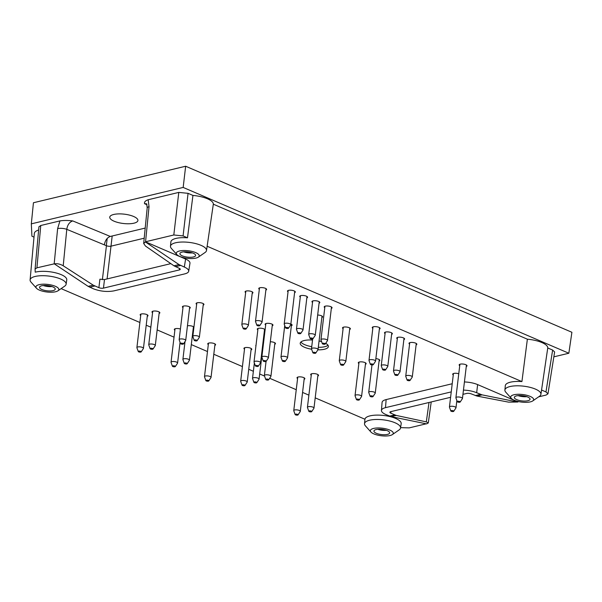 <?xml version="1.0" encoding="UTF-8"?>
<svg xmlns="http://www.w3.org/2000/svg" width="602" height="602" viewBox="0 0 602 602"><rect width="100%" height="100%" fill="white"/><g stroke="black" fill="none" stroke-linecap="round" stroke-linejoin="round"><path stroke-width="0.9" d="M187.455 325.795A3.958 1.309 6.8 0 1 191.308 325.938A3.958 1.309 6.8 0 1 193.927 327.202M193.852 327.819A3.958 1.309 6.8 0 1 193.265 328.165M152.562 312.701A3.958 1.309 6.8 0 1 151.997 311.904A3.958 1.309 6.8 0 1 153.096 311.159A3.958 1.309 6.8 0 1 157.468 311.332A3.958 1.309 6.8 0 1 159.854 312.844A3.958 1.309 6.8 0 1 159.116 313.484M288.034 291.88A3.958 1.309 6.8 0 1 287.47 291.09A3.958 1.309 6.8 0 1 288.569 290.337A3.958 1.309 6.8 0 1 292.941 290.51A3.958 1.309 6.8 0 1 295.326 292.023A3.958 1.309 6.8 0 1 294.589 292.662M312.528 302.415A3.958 1.309 6.8 0 1 311.956 301.617A3.958 1.309 6.8 0 1 313.063 300.872A3.958 1.309 6.8 0 1 317.435 301.038A3.958 1.309 6.8 0 1 319.82 302.55A3.958 1.309 6.8 0 1 319.075 303.19M372.819 328.331A3.958 1.309 6.8 0 1 372.254 327.533A3.958 1.309 6.8 0 1 373.353 326.788A3.958 1.309 6.8 0 1 377.725 326.961A3.958 1.309 6.8 0 1 380.11 328.474A3.958 1.309 6.8 0 1 379.373 329.113M397.312 338.858A3.958 1.309 6.8 0 1 396.741 338.068A3.958 1.309 6.8 0 1 397.847 337.316A3.958 1.309 6.8 0 1 402.219 337.489A3.958 1.309 6.8 0 1 404.604 339.001A3.958 1.309 6.8 0 1 403.859 339.641M343.095 328.677A3.958 1.309 6.8 0 1 342.523 327.879A3.958 1.309 6.8 0 1 343.629 327.134A3.958 1.309 6.8 0 1 348.001 327.307A3.958 1.309 6.8 0 1 350.387 328.82A3.958 1.309 6.8 0 1 349.642 329.46M262.638 345.435A3.958 1.309 6.8 0 1 263.202 345.774M255.933 345.969A3.958 1.309 6.8 0 1 255.775 345.533A3.958 1.309 6.8 0 1 256.031 345.149M317.668 315.027A3.958 1.309 6.8 0 1 322.597 316.87A3.958 1.309 6.8 0 1 321.852 317.51M265.678 325.005A3.958 1.309 6.8 0 1 265.106 324.207A3.958 1.309 6.8 0 1 266.212 323.462A3.958 1.309 6.8 0 1 270.584 323.635A3.958 1.309 6.8 0 1 272.969 325.148A3.958 1.309 6.8 0 1 272.224 325.787M375.851 358.611A3.958 1.309 6.8 0 1 379.824 360.402A3.958 1.309 6.8 0 1 379.087 361.042M311.249 375.279A3.958 1.309 6.8 0 1 310.685 374.482A3.958 1.309 6.8 0 1 311.783 373.737A3.958 1.309 6.8 0 1 316.163 373.902A3.958 1.309 6.8 0 1 318.541 375.415A3.958 1.309 6.8 0 1 317.803 376.054M297.576 378.553A3.958 1.309 6.8 0 1 297.012 377.763A3.958 1.309 6.8 0 1 298.11 377.01A3.958 1.309 6.8 0 1 302.482 377.183A3.958 1.309 6.8 0 1 304.868 378.696A3.958 1.309 6.8 0 1 304.13 379.335M259.319 289.306A3.958 1.309 6.8 0 1 258.755 288.508A3.958 1.309 6.8 0 1 259.853 287.764A3.958 1.309 6.8 0 1 264.225 287.929A3.958 1.309 6.8 0 1 266.611 289.449A3.958 1.309 6.8 0 1 265.873 290.089M245.646 292.587A3.958 1.309 6.8 0 1 245.082 291.789A3.958 1.309 6.8 0 1 246.18 291.044A3.958 1.309 6.8 0 1 250.552 291.21A3.958 1.309 6.8 0 1 252.938 292.73A3.958 1.309 6.8 0 1 252.2 293.37M196.651 304.334A3.958 1.309 6.8 0 1 196.086 303.543A3.958 1.309 6.8 0 1 197.185 302.791A3.958 1.309 6.8 0 1 201.557 302.964A3.958 1.309 6.8 0 1 203.943 304.477A3.958 1.309 6.8 0 1 203.205 305.116M182.978 307.614A3.958 1.309 6.8 0 1 182.414 306.817A3.958 1.309 6.8 0 1 183.512 306.072A3.958 1.309 6.8 0 1 187.884 306.245A3.958 1.309 6.8 0 1 190.27 307.757A3.958 1.309 6.8 0 1 189.532 308.397M358.867 363.54A3.958 1.309 6.8 0 1 358.295 362.743A3.958 1.309 6.8 0 1 359.402 361.998A3.958 1.309 6.8 0 1 363.774 362.171A3.958 1.309 6.8 0 1 366.151 363.683A3.958 1.309 6.8 0 1 365.414 364.323M257.844 329.881A3.958 1.309 6.8 0 1 257.28 329.083A3.958 1.309 6.8 0 1 258.378 328.338A3.958 1.309 6.8 0 1 262.442 328.436A3.958 1.309 6.8 0 1 265.106 329.798M265.053 330.235A3.958 1.309 6.8 0 1 264.398 330.664M290.849 323.981A3.958 1.309 6.8 0 1 292.105 325.133A3.958 1.309 6.8 0 1 291.36 325.772M284.445 324.689A3.958 1.309 6.8 0 1 284.242 324.192A3.958 1.309 6.8 0 1 284.249 324.147M244.495 349.175A3.958 1.309 6.8 0 1 243.93 348.377A3.958 1.309 6.8 0 1 245.029 347.632A3.958 1.309 6.8 0 1 249.401 347.798A3.958 1.309 6.8 0 1 251.786 349.31A3.958 1.309 6.8 0 1 251.049 349.95M270.321 341.778A3.958 1.309 6.8 0 1 275.483 343.629A3.958 1.309 6.8 0 1 274.745 344.269M453.261 374.971A3.958 1.309 6.8 0 1 452.689 374.173A3.958 1.309 6.8 0 1 453.795 373.428A3.958 1.309 6.8 0 1 458.762 373.767M459.725 365.692A3.958 1.309 6.8 0 1 459.153 364.895A3.958 1.309 6.8 0 1 460.259 364.15A3.958 1.309 6.8 0 1 464.631 364.315A3.958 1.309 6.8 0 1 467.017 365.835A3.958 1.309 6.8 0 1 466.272 366.475M409.563 344.126A3.958 1.309 6.8 0 1 408.991 343.328A3.958 1.309 6.8 0 1 410.097 342.583A3.958 1.309 6.8 0 1 414.469 342.756A3.958 1.309 6.8 0 1 416.847 344.269A3.958 1.309 6.8 0 1 416.11 344.908M385.069 333.598A3.958 1.309 6.8 0 1 384.497 332.801A3.958 1.309 6.8 0 1 385.604 332.056A3.958 1.309 6.8 0 1 389.976 332.221A3.958 1.309 6.8 0 1 392.353 333.741A3.958 1.309 6.8 0 1 391.616 334.381M324.779 307.675A3.958 1.309 6.8 0 1 324.207 306.885A3.958 1.309 6.8 0 1 325.313 306.132A3.958 1.309 6.8 0 1 329.685 306.305A3.958 1.309 6.8 0 1 332.063 307.818A3.958 1.309 6.8 0 1 331.326 308.457M300.285 297.147A3.958 1.309 6.8 0 1 299.713 296.35A3.958 1.309 6.8 0 1 300.819 295.605A3.958 1.309 6.8 0 1 305.191 295.778A3.958 1.309 6.8 0 1 307.569 297.29A3.958 1.309 6.8 0 1 306.832 297.93M140.718 315.546A3.958 1.309 6.8 0 1 140.146 314.748A3.958 1.309 6.8 0 1 141.252 314.003A3.958 1.309 6.8 0 1 145.624 314.169A3.958 1.309 6.8 0 1 148.002 315.689A3.958 1.309 6.8 0 1 147.264 316.328M174.866 330.227A3.958 1.309 6.8 0 1 174.294 329.429A3.958 1.309 6.8 0 1 175.4 328.684A3.958 1.309 6.8 0 1 180.427 329.038M208.307 344.6A3.958 1.309 6.8 0 1 207.735 343.81A3.958 1.309 6.8 0 1 208.841 343.057A3.958 1.309 6.8 0 1 213.213 343.23A3.958 1.309 6.8 0 1 215.599 344.743A3.958 1.309 6.8 0 1 214.854 345.382M38.919 226.871L40.763 225.502L59.944 220.904C63.616 220.309 67.883 220.317 72.729 220.911C69.441 222.078 67.462 224.885 66.784 229.339L106.434 245.721A3.296 1.091 -173.2 0 0 111.001 246.165L112.183 235.992M107.096 278.929L111.001 246.165L144.194 238.204M511.286 398.351A11.543 3.815 6.8 0 1 513.942 394.762A11.543 3.815 6.8 0 1 528.496 395.77A11.543 3.815 6.8 0 1 532.762 400.917A11.543 3.815 6.8 0 1 521.731 402.098A11.543 3.815 6.8 0 1 511.286 398.351L505.8 392.203A18.135 5.997 6.8 0 1 504.905 390.036A18.135 5.997 6.8 0 1 509.969 386.559A18.135 5.997 6.8 0 1 530.084 387.349A18.135 5.997 6.8 0 1 540.92 394.325L542.011 386.943L541.559 390.028L545.976 391.925L547.963 393.828L546.127 395.047L538.655 396.838M542.011 386.943L547.752 347.964L552.636 350.063L554.623 351.967L547.963 393.828M518.758 401.609L517.765 401.85L477.627 384.588L476.671 392.73C472.886 391.172 468.484 390.292 463.457 390.088M462.953 394.34L466.685 393.445A3.296 1.091 -173.2 0 1 471.253 393.881L476.965 396.063L508.562 402.136L517.735 402.031L482.029 394.852L476.671 392.73M527.375 339.197L521.919 381.585L207.133 246.256L213.326 204.191L527.375 339.197A19.43 6.426 -173.2 0 1 547.752 347.964M145.195 228.075L110.309 236.443L72.729 220.911M104.364 244.871C105.109 240.446 107.088 237.639 110.309 236.443M185.657 166.235L183.166 187.433L31.319 223.854L33.434 202.746L185.657 166.235L571.9 332.281L568.845 353.246L553.848 356.835M88.163 286.371L93.227 285.16L63.218 265.775C60.223 264.052 57.25 263.413 54.285 263.834L88.163 286.371L93.483 288.84C100.368 291.391 107.156 292.075 113.861 290.886L184.656 273.902C187.117 273.293 188.464 272.405 188.697 271.231C188.832 269.794 187.38 268.402 184.325 267.047L185.597 259.048L145.451 241.786L173.812 234.983L183.076 235.916L187.493 237.813L192.941 195.432L188.065 193.332L178.794 192.399L148.16 199.744C145.345 200.714 144.141 202.024 144.54 203.687L146.587 203.785M145.473 246.045L173.955 265.798L179.012 264.587L145.436 241.974L143.675 243.479L145.473 246.045M183.166 187.433L568.845 353.246M34.005 237.113L31.921 236.217L31.319 223.854M213.326 204.191A19.43 6.426 -173.2 0 0 192.941 195.432M38.626 230.009A19.43 6.426 -173.2 0 0 34.344 233.425L30.1 279.93A18.135 5.997 6.8 0 1 35.164 276.453A18.135 5.997 6.8 0 1 55.279 277.251A18.135 5.997 6.8 0 1 66.122 284.227A18.135 5.997 6.8 0 1 64.738 286.123L57.958 290.811A11.543 3.815 6.8 0 1 46.926 291.993A11.543 3.815 6.8 0 1 36.489 288.253A11.543 3.815 6.8 0 1 39.138 284.663A11.543 3.815 6.8 0 1 53.691 285.672A11.543 3.815 6.8 0 1 57.958 290.811M133.96 223.184A14.177 4.688 -173.2 0 0 137.911 220.513A14.177 4.688 -173.2 0 0 124.388 214.177A14.177 4.688 -173.2 0 0 109.752 217.149A14.177 4.688 -173.2 0 0 118.293 222.582A14.177 4.688 -173.2 0 0 133.96 223.184M66.122 284.227L66.754 279.915A18.256 6.035 6.8 0 0 55.602 272.826A18.256 6.035 6.8 0 0 35.232 272.179L35.082 269.079L36.925 267.815L54.285 263.834M426.193 423.808L409.24 427.879L400.601 427.653M370.915 432.025A11.543 3.815 6.8 0 1 373.564 428.436A11.543 3.815 6.8 0 1 388.124 429.444A11.543 3.815 6.8 0 1 392.384 434.584A11.543 3.815 6.8 0 1 381.352 435.765A11.543 3.815 6.8 0 1 370.915 432.025L365.422 425.87A18.135 5.997 6.8 0 1 364.526 423.703L364.932 419.24L315.2 397.854M308.886 395.145L302.565 392.429M296.252 389.712L269.673 378.282M264.526 376.069L259.688 373.992M253.374 371.276L248.739 369.289M242.425 366.573L213.793 354.262M207.479 351.545L191.301 344.592M174.038 337.173L157.152 329.911M150.839 327.195L146.203 325.208M139.89 322.491L61.118 288.621M317.894 349.837A14.177 4.688 -173.2 0 0 324.425 349.25A14.177 4.688 -173.2 0 0 328.376 346.579A14.177 4.688 -173.2 0 0 325.69 343.328M321.603 341.643A14.177 4.688 -173.2 0 0 319.06 340.965M312.528 340.032A14.177 4.688 -173.2 0 0 300.217 343.215A14.177 4.688 -173.2 0 0 311.61 349.243M364.94 419.24A18.256 6.035 6.8 0 1 383.956 415.5A18.256 6.035 6.8 0 1 401.18 423.688L400.548 427.999A18.135 5.997 6.8 0 1 399.164 429.888L392.384 434.584M386.138 399.593L385.491 407.659C382.94 408.299 381.593 409.232 381.442 410.459L382.082 402.392C382.232 401.165 383.587 400.232 386.138 399.593L452.215 383.745M464.428 381.946C469.447 382.157 473.842 383.038 477.627 384.588M504.905 390.036L505.296 385.694A18.256 6.035 6.8 0 1 521.919 381.585M176.86 254.586A11.543 3.815 6.8 0 1 179.509 250.989A11.543 3.815 6.8 0 1 194.07 251.997A11.543 3.815 6.8 0 1 198.336 257.144A11.543 3.815 6.8 0 1 187.305 258.326A11.543 3.815 6.8 0 1 176.86 254.586L171.374 248.43A18.135 5.997 6.8 0 1 170.479 246.263L170.87 241.921A18.256 6.035 6.8 0 1 187.493 237.813M185.597 259.048C188.652 260.395 190.104 261.795 189.969 263.224L188.697 271.231M36.489 288.253L30.995 282.097A18.135 5.997 6.8 0 1 30.1 279.93M41.907 289.517A7.916 2.619 6.8 0 1 39.521 287.267A7.916 2.619 6.8 0 1 47.686 285.604A7.916 2.619 6.8 0 1 55.241 289.141A7.916 2.619 6.8 0 1 50.305 290.962A7.916 2.619 6.8 0 1 41.907 289.517M51.99 286.56A7.916 2.619 6.8 0 1 43.284 285.521M179.012 264.587L184.325 267.047M98.894 287.681A3.296 1.091 -173.2 0 0 103.469 288.125L104.485 279.554L99.909 279.193L98.894 287.681L93.227 285.16M173.955 265.798L179.343 268.387A3.296 1.091 -173.2 0 1 180.276 269.297A3.296 1.091 -173.2 0 1 179.358 269.922L103.469 288.125M104.485 279.554L170.84 263.638M170.479 246.263A18.135 5.997 6.8 0 1 175.536 242.787A18.135 5.997 6.8 0 1 195.658 243.577A18.135 5.997 6.8 0 1 206.494 250.56A18.135 5.997 6.8 0 1 206.494 250.567A18.135 5.997 6.8 0 1 205.116 252.449L198.336 257.144M182.286 255.85A7.916 2.619 6.8 0 1 179.9 253.6A7.916 2.619 6.8 0 1 188.065 251.937A7.916 2.619 6.8 0 1 195.612 255.474A7.916 2.619 6.8 0 1 190.683 257.287A7.916 2.619 6.8 0 1 182.286 255.85M192.362 252.893A7.916 2.619 6.8 0 1 183.663 251.854M364.526 423.703A18.135 5.997 6.8 0 1 369.59 420.226A18.135 5.997 6.8 0 1 389.705 421.016A18.135 5.997 6.8 0 1 400.548 427.999M376.34 433.289A7.916 2.619 6.8 0 1 373.947 431.04A7.916 2.619 6.8 0 1 382.112 429.376A7.916 2.619 6.8 0 1 389.667 432.913A7.916 2.619 6.8 0 1 384.731 434.727A7.916 2.619 6.8 0 1 376.34 433.289M386.416 430.332A7.916 2.619 6.8 0 1 377.717 429.294M381.442 410.459C381.412 411.858 382.872 413.213 385.829 414.522L391.18 416.637L426.592 423.891L428.285 422.95L426.306 421.867L396.236 415.425L390.803 413.175L390.991 411.595M450.597 397.305L390.788 411.648A3.296 1.091 -173.2 0 0 389.87 412.265A3.296 1.091 -173.2 0 0 390.803 413.175M385.491 407.659L451.244 391.894M540.92 394.325A18.135 5.997 6.8 0 1 540.92 394.34A18.135 5.997 6.8 0 1 539.543 396.221L532.762 400.917M516.712 399.623A7.916 2.619 6.8 0 1 514.326 397.373A7.916 2.619 6.8 0 1 522.491 395.71A7.916 2.619 6.8 0 1 530.038 399.246A7.916 2.619 6.8 0 1 525.11 401.06A7.916 2.619 6.8 0 1 516.712 399.623M526.788 396.665A7.916 2.619 6.8 0 1 518.089 395.627M146.707 203.845L147.197 207.908A6.592 2.069 5.7 0 1 149.033 206.697L148.16 199.744M63.218 265.775L66.784 229.339A6.592 2.077 -174.4 0 0 57.626 228.617L54.195 263.676M318.3 347.309A14.177 4.688 -173.2 0 0 324.726 346.714A14.177 4.688 -173.2 0 0 327.992 345.247M300.895 342.019A14.177 4.688 -173.2 0 0 311.731 346.677M184.709 363.706A1.482 0.489 6.8 0 1 184.272 363.367A1.482 0.489 6.8 0 1 185.792 362.976A1.482 0.489 6.8 0 1 187.177 363.713A1.482 0.489 6.8 0 1 186.168 363.984A1.482 0.489 6.8 0 1 184.709 363.706M184.272 363.367L182.918 359.612A3.296 1.091 6.8 0 1 182.895 359.424A3.296 1.091 6.8 0 1 186.296 358.732A3.296 1.091 6.8 0 1 189.442 360.207A3.296 1.091 6.8 0 1 189.374 360.38L187.177 363.713M150.56 349.025A1.482 0.489 6.8 0 1 150.116 348.686A1.482 0.489 6.8 0 1 151.644 348.295A1.482 0.489 6.8 0 1 153.028 349.032A1.482 0.489 6.8 0 1 152.02 349.303A1.482 0.489 6.8 0 1 150.56 349.025M150.116 348.686L148.769 344.931A3.296 1.091 6.8 0 1 148.747 344.743A3.296 1.091 6.8 0 1 152.148 344.058A3.296 1.091 6.8 0 1 155.293 345.525A3.296 1.091 6.8 0 1 155.226 345.698L153.028 349.032M285.995 327.503A1.482 0.489 6.8 0 1 287.741 327.601A1.482 0.489 6.8 0 1 288.501 328.218A1.482 0.489 6.8 0 1 286.996 328.451A1.482 0.489 6.8 0 1 285.589 327.872A1.482 0.489 6.8 0 1 285.995 327.503M285.589 327.872L284.234 324.109A3.296 1.091 6.8 0 1 284.212 323.929A3.296 1.091 6.8 0 1 285.137 323.304A3.296 1.091 6.8 0 1 288.779 323.447A3.296 1.091 6.8 0 1 290.766 324.704A3.296 1.091 6.8 0 1 290.698 324.877L288.501 328.218M310.489 338.038A1.482 0.489 6.8 0 1 312.235 338.128A1.482 0.489 6.8 0 1 312.995 338.745A1.482 0.489 6.8 0 1 311.49 338.979A1.482 0.489 6.8 0 1 310.083 338.399A1.482 0.489 6.8 0 1 310.489 338.038M310.083 338.399L308.728 334.637A3.296 1.091 6.8 0 1 308.706 334.456A3.296 1.091 6.8 0 1 309.631 333.832A3.296 1.091 6.8 0 1 313.273 333.975A3.296 1.091 6.8 0 1 315.26 335.239A3.296 1.091 6.8 0 1 315.192 335.412L312.995 338.745M370.779 363.954A1.482 0.489 6.8 0 1 372.525 364.044A1.482 0.489 6.8 0 1 373.285 364.661A1.482 0.489 6.8 0 1 371.78 364.895A1.482 0.489 6.8 0 1 370.373 364.315A1.482 0.489 6.8 0 1 370.779 363.954M370.373 364.315L369.018 360.56A3.296 1.091 6.8 0 1 368.996 360.372A3.296 1.091 6.8 0 1 369.921 359.755A3.296 1.091 6.8 0 1 373.564 359.891A3.296 1.091 6.8 0 1 375.55 361.155A3.296 1.091 6.8 0 1 375.482 361.328L373.285 364.661M395.273 374.489A1.482 0.489 6.8 0 1 397.019 374.579A1.482 0.489 6.8 0 1 397.779 375.197A1.482 0.489 6.8 0 1 396.274 375.43A1.482 0.489 6.8 0 1 394.867 374.85A1.482 0.489 6.8 0 1 395.273 374.489M394.867 374.85L393.512 371.088A3.296 1.091 6.8 0 1 393.49 370.907A3.296 1.091 6.8 0 1 394.415 370.283A3.296 1.091 6.8 0 1 398.057 370.426A3.296 1.091 6.8 0 1 400.044 371.69A3.296 1.091 6.8 0 1 399.976 371.855L397.779 375.197M341.086 365.008A1.482 0.489 6.8 0 1 340.649 364.661A1.482 0.489 6.8 0 1 342.169 364.27A1.482 0.489 6.8 0 1 343.561 365.008A1.482 0.489 6.8 0 1 342.546 365.279A1.482 0.489 6.8 0 1 341.086 365.008M340.649 364.661L339.295 360.907A3.296 1.091 6.8 0 1 339.272 360.726A3.296 1.091 6.8 0 1 342.681 360.034A3.296 1.091 6.8 0 1 345.826 361.501A3.296 1.091 6.8 0 1 345.759 361.674L343.561 365.008M254.337 382.654A1.482 0.489 6.8 0 1 253.901 382.315A1.482 0.489 6.8 0 1 255.421 381.924A1.482 0.489 6.8 0 1 256.813 382.661A1.482 0.489 6.8 0 1 255.797 382.925A1.482 0.489 6.8 0 1 254.337 382.654M253.901 382.315L252.547 378.553A3.296 1.091 6.8 0 1 252.524 378.372A3.296 1.091 6.8 0 1 255.933 377.68A3.296 1.091 6.8 0 1 259.078 379.155A3.296 1.091 6.8 0 1 259.01 379.328L256.813 382.661M313.296 353.058A1.482 0.489 6.8 0 1 312.859 352.719A1.482 0.489 6.8 0 1 314.379 352.32A1.482 0.489 6.8 0 1 315.772 353.065A1.482 0.489 6.8 0 1 314.756 353.329A1.482 0.489 6.8 0 1 313.296 353.058M312.859 352.719L311.505 348.957A3.296 1.091 6.8 0 1 311.482 348.776A3.296 1.091 6.8 0 1 314.891 348.084A3.296 1.091 6.8 0 1 318.037 349.559A3.296 1.091 6.8 0 1 317.969 349.724L315.772 353.065M263.668 361.335A1.482 0.489 6.8 0 1 263.232 360.989A1.482 0.489 6.8 0 1 264.752 360.598A1.482 0.489 6.8 0 1 266.144 361.335A1.482 0.489 6.8 0 1 265.136 361.606A1.482 0.489 6.8 0 1 263.668 361.335M263.232 360.989L261.878 357.234A3.296 1.091 6.8 0 1 261.855 357.054A3.296 1.091 6.8 0 1 265.264 356.361A3.296 1.091 6.8 0 1 268.409 357.829A3.296 1.091 6.8 0 1 268.341 358.002L266.144 361.335M370.531 396.59A1.482 0.489 6.8 0 1 370.095 396.244A1.482 0.489 6.8 0 1 371.615 395.853A1.482 0.489 6.8 0 1 372.999 396.598A1.482 0.489 6.8 0 1 371.991 396.861A1.482 0.489 6.8 0 1 370.531 396.59M370.095 396.244L368.74 392.489A3.296 1.091 6.8 0 1 368.717 392.308A3.296 1.091 6.8 0 1 372.119 391.616A3.296 1.091 6.8 0 1 375.264 393.083A3.296 1.091 6.8 0 1 375.204 393.257L372.999 396.598M309.247 411.602A1.482 0.489 6.8 0 1 308.811 411.264A1.482 0.489 6.8 0 1 310.331 410.873A1.482 0.489 6.8 0 1 311.716 411.61A1.482 0.489 6.8 0 1 310.707 411.873A1.482 0.489 6.8 0 1 309.247 411.602M308.811 411.264L307.456 407.501A3.296 1.091 6.8 0 1 307.434 407.321A3.296 1.091 6.8 0 1 310.835 406.628A3.296 1.091 6.8 0 1 313.981 408.103A3.296 1.091 6.8 0 1 313.913 408.276L311.716 411.61M295.574 414.883A1.482 0.489 6.8 0 1 295.138 414.545A1.482 0.489 6.8 0 1 296.658 414.146A1.482 0.489 6.8 0 1 298.043 414.891A1.482 0.489 6.8 0 1 297.034 415.154A1.482 0.489 6.8 0 1 295.574 414.883M295.138 414.545L293.784 410.782A3.296 1.091 6.8 0 1 293.761 410.602A3.296 1.091 6.8 0 1 297.162 409.909A3.296 1.091 6.8 0 1 300.308 411.384A3.296 1.091 6.8 0 1 300.24 411.55L298.043 414.891M257.317 325.629A1.482 0.489 6.8 0 1 256.873 325.291A1.482 0.489 6.8 0 1 258.401 324.899A1.482 0.489 6.8 0 1 259.786 325.637A1.482 0.489 6.8 0 1 258.777 325.9A1.482 0.489 6.8 0 1 257.317 325.629M256.873 325.291L255.519 321.528A3.296 1.091 6.8 0 1 255.496 321.348A3.296 1.091 6.8 0 1 258.905 320.655A3.296 1.091 6.8 0 1 262.051 322.13A3.296 1.091 6.8 0 1 261.983 322.303L259.786 325.637M243.644 328.91A1.482 0.489 6.8 0 1 243.2 328.572A1.482 0.489 6.8 0 1 244.728 328.18A1.482 0.489 6.8 0 1 246.113 328.918A1.482 0.489 6.8 0 1 245.104 329.181A1.482 0.489 6.8 0 1 243.644 328.91M243.2 328.572L241.846 324.809A3.296 1.091 6.8 0 1 241.823 324.628A3.296 1.091 6.8 0 1 245.232 323.936A3.296 1.091 6.8 0 1 248.378 325.411A3.296 1.091 6.8 0 1 248.31 325.584L246.113 328.918M194.649 340.664A1.482 0.489 6.8 0 1 194.205 340.326A1.482 0.489 6.8 0 1 195.733 339.927A1.482 0.489 6.8 0 1 197.117 340.672A1.482 0.489 6.8 0 1 196.109 340.935A1.482 0.489 6.8 0 1 194.649 340.664M194.205 340.326L192.851 336.563A3.296 1.091 6.8 0 1 192.828 336.383A3.296 1.091 6.8 0 1 196.237 335.69A3.296 1.091 6.8 0 1 199.382 337.158A3.296 1.091 6.8 0 1 199.315 337.331L197.117 340.672M180.976 343.938A1.482 0.489 6.8 0 1 180.532 343.599A1.482 0.489 6.8 0 1 182.06 343.208A1.482 0.489 6.8 0 1 183.444 343.945A1.482 0.489 6.8 0 1 182.436 344.216A1.482 0.489 6.8 0 1 180.976 343.938M180.532 343.599L179.178 339.844A3.296 1.091 6.8 0 1 179.155 339.663A3.296 1.091 6.8 0 1 182.564 338.971A3.296 1.091 6.8 0 1 185.709 340.439A3.296 1.091 6.8 0 1 185.642 340.612L183.444 343.945M356.858 399.863A1.482 0.489 6.8 0 1 356.422 399.525A1.482 0.489 6.8 0 1 357.942 399.134A1.482 0.489 6.8 0 1 359.326 399.871A1.482 0.489 6.8 0 1 358.318 400.142A1.482 0.489 6.8 0 1 356.858 399.863M356.422 399.525L355.067 395.77A3.296 1.091 6.8 0 1 355.045 395.582A3.296 1.091 6.8 0 1 358.446 394.897A3.296 1.091 6.8 0 1 361.591 396.364A3.296 1.091 6.8 0 1 361.531 396.537L359.326 399.871M255.842 366.204A1.482 0.489 6.8 0 1 255.406 365.865A1.482 0.489 6.8 0 1 256.926 365.474A1.482 0.489 6.8 0 1 258.311 366.212A1.482 0.489 6.8 0 1 257.302 366.475A1.482 0.489 6.8 0 1 255.842 366.204M255.406 365.865L254.052 362.111A3.296 1.091 6.8 0 1 254.029 361.922A3.296 1.091 6.8 0 1 257.43 361.23A3.296 1.091 6.8 0 1 260.576 362.705A3.296 1.091 6.8 0 1 260.508 362.878L258.311 366.212M282.805 361.313A1.482 0.489 6.8 0 1 282.368 360.974A1.482 0.489 6.8 0 1 283.888 360.583A1.482 0.489 6.8 0 1 285.28 361.32A1.482 0.489 6.8 0 1 284.264 361.591A1.482 0.489 6.8 0 1 282.805 361.313M282.368 360.974L281.014 357.219A3.296 1.091 6.8 0 1 280.991 357.031A3.296 1.091 6.8 0 1 284.4 356.346A3.296 1.091 6.8 0 1 287.545 357.814A3.296 1.091 6.8 0 1 287.478 357.987L285.28 361.32M242.493 385.498A1.482 0.489 6.8 0 1 242.049 385.16A1.482 0.489 6.8 0 1 243.577 384.768A1.482 0.489 6.8 0 1 244.961 385.506A1.482 0.489 6.8 0 1 243.953 385.769A1.482 0.489 6.8 0 1 242.493 385.498M242.049 385.16L240.702 381.397A3.296 1.091 6.8 0 1 240.672 381.216A3.296 1.091 6.8 0 1 244.081 380.524A3.296 1.091 6.8 0 1 247.226 381.999A3.296 1.091 6.8 0 1 247.159 382.172L244.961 385.506M266.189 379.817A1.482 0.489 6.8 0 1 265.753 379.471A1.482 0.489 6.8 0 1 267.273 379.079A1.482 0.489 6.8 0 1 268.658 379.817A1.482 0.489 6.8 0 1 267.649 380.088A1.482 0.489 6.8 0 1 266.189 379.817M265.753 379.471L264.398 375.716A3.296 1.091 6.8 0 1 264.376 375.535A3.296 1.091 6.8 0 1 267.777 374.843A3.296 1.091 6.8 0 1 270.923 376.31A3.296 1.091 6.8 0 1 270.862 376.483L268.658 379.817M451.252 411.294A1.482 0.489 6.8 0 1 450.815 410.955A1.482 0.489 6.8 0 1 452.335 410.564A1.482 0.489 6.8 0 1 453.727 411.301A1.482 0.489 6.8 0 1 452.712 411.572A1.482 0.489 6.8 0 1 451.252 411.294M450.815 410.955L449.461 407.2A3.296 1.091 6.8 0 1 449.438 407.012A3.296 1.091 6.8 0 1 452.847 406.32A3.296 1.091 6.8 0 1 455.992 407.795A3.296 1.091 6.8 0 1 455.925 407.968L453.727 411.301M457.716 402.016A1.482 0.489 6.8 0 1 457.279 401.677A1.482 0.489 6.8 0 1 458.799 401.286A1.482 0.489 6.8 0 1 460.184 402.023A1.482 0.489 6.8 0 1 459.175 402.286A1.482 0.489 6.8 0 1 457.716 402.016M457.279 401.677L455.925 397.914A3.296 1.091 6.8 0 1 455.902 397.734A3.296 1.091 6.8 0 1 459.303 397.042A3.296 1.091 6.8 0 1 462.449 398.516A3.296 1.091 6.8 0 1 462.389 398.69L460.184 402.023M407.516 379.749A1.482 0.489 6.8 0 1 409.27 379.839A1.482 0.489 6.8 0 1 410.022 380.456A1.482 0.489 6.8 0 1 408.517 380.69A1.482 0.489 6.8 0 1 407.118 380.11A1.482 0.489 6.8 0 1 407.516 379.749M407.118 380.11L405.763 376.355A3.296 1.091 6.8 0 1 405.74 376.167A3.296 1.091 6.8 0 1 406.659 375.55A3.296 1.091 6.8 0 1 410.301 375.686A3.296 1.091 6.8 0 1 412.287 376.95A3.296 1.091 6.8 0 1 412.219 377.123L410.022 380.456M383.022 369.222A1.482 0.489 6.8 0 1 384.776 369.312A1.482 0.489 6.8 0 1 385.528 369.929A1.482 0.489 6.8 0 1 384.031 370.162A1.482 0.489 6.8 0 1 382.624 369.583A1.482 0.489 6.8 0 1 383.022 369.222M382.624 369.583L381.269 365.82A3.296 1.091 6.8 0 1 381.247 365.64A3.296 1.091 6.8 0 1 382.165 365.015A3.296 1.091 6.8 0 1 385.807 365.158A3.296 1.091 6.8 0 1 387.793 366.422A3.296 1.091 6.8 0 1 387.733 366.595L385.528 369.929M322.732 343.298A1.482 0.489 6.8 0 1 324.486 343.396A1.482 0.489 6.8 0 1 325.238 344.013A1.482 0.489 6.8 0 1 323.733 344.246A1.482 0.489 6.8 0 1 322.333 343.667A1.482 0.489 6.8 0 1 322.732 343.298M322.333 343.667L320.979 339.904A3.296 1.091 6.8 0 1 320.956 339.724A3.296 1.091 6.8 0 1 321.874 339.099A3.296 1.091 6.8 0 1 325.516 339.242A3.296 1.091 6.8 0 1 327.503 340.499A3.296 1.091 6.8 0 1 327.435 340.672L325.238 344.013M298.238 332.771A1.482 0.489 6.8 0 1 299.992 332.861A1.482 0.489 6.8 0 1 300.744 333.478A1.482 0.489 6.8 0 1 299.247 333.711A1.482 0.489 6.8 0 1 297.839 333.132A1.482 0.489 6.8 0 1 298.238 332.771M297.839 333.132L296.485 329.377A3.296 1.091 6.8 0 1 296.462 329.189A3.296 1.091 6.8 0 1 297.38 328.572A3.296 1.091 6.8 0 1 301.023 328.707A3.296 1.091 6.8 0 1 303.009 329.971A3.296 1.091 6.8 0 1 302.949 330.144L300.744 333.478M138.708 351.869A1.482 0.489 6.8 0 1 138.272 351.53A1.482 0.489 6.8 0 1 139.792 351.139A1.482 0.489 6.8 0 1 141.177 351.877A1.482 0.489 6.8 0 1 140.168 352.14A1.482 0.489 6.8 0 1 138.708 351.869M138.272 351.53L136.917 347.768A3.296 1.091 6.8 0 1 136.895 347.587A3.296 1.091 6.8 0 1 140.296 346.895A3.296 1.091 6.8 0 1 143.442 348.37A3.296 1.091 6.8 0 1 143.374 348.543L141.177 351.877M172.857 366.55A1.482 0.489 6.8 0 1 172.42 366.212A1.482 0.489 6.8 0 1 173.94 365.82A1.482 0.489 6.8 0 1 175.325 366.558A1.482 0.489 6.8 0 1 174.317 366.821A1.482 0.489 6.8 0 1 172.857 366.55M172.42 366.212L171.066 362.449A3.296 1.091 6.8 0 1 171.043 362.269A3.296 1.091 6.8 0 1 174.445 361.576A3.296 1.091 6.8 0 1 177.59 363.051A3.296 1.091 6.8 0 1 177.53 363.224L175.325 366.558M206.268 380.223A1.482 0.489 6.8 0 1 208.014 380.321A1.482 0.489 6.8 0 1 208.766 380.938A1.482 0.489 6.8 0 1 207.269 381.171A1.482 0.489 6.8 0 1 205.861 380.592A1.482 0.489 6.8 0 1 206.268 380.223M205.861 380.592L204.507 376.829A3.296 1.091 6.8 0 1 204.484 376.649A3.296 1.091 6.8 0 1 205.402 376.024A3.296 1.091 6.8 0 1 209.052 376.167A3.296 1.091 6.8 0 1 211.031 377.424A3.296 1.091 6.8 0 1 210.971 377.597L208.766 380.938M545.976 391.925L552.636 350.063M476.965 396.063L482.029 394.852M173.812 234.983L178.794 192.399M149.033 206.697L145.564 241.763M144.54 203.687L147.008 204.793M59.944 220.904L57.626 228.617M40.763 225.502L36.925 267.815M183.076 235.916L188.065 193.332M89.713 287.222L94.815 285.995M175.46 266.656L180.562 265.429M106.434 245.721L102.385 279.682M179.531 268.477L179.358 269.922M391.18 416.637L396.236 415.425M389.592 416.14L394.686 414.913M475.339 395.574L480.434 394.348M426.306 421.867L429.023 402.475M106.321 245.676L107.201 238.437M206.494 250.56L207.585 243.17M147.197 207.908L143.675 243.479M38.919 226.773L35.082 269.086M428.285 422.95L431.22 401.948M189.442 360.207L193.43 326.728M182.895 359.424L185.025 341.552M155.293 345.525L159.282 312.047M148.747 344.743L152.735 311.264M290.766 324.704L294.754 291.225M284.212 323.929L288.207 290.45M315.26 335.239L319.248 301.76M308.706 334.456L312.701 300.977M375.55 361.155L379.538 327.676M368.996 360.372L372.992 326.894M400.044 371.69L404.032 338.204M393.49 370.907L397.486 337.429M345.826 361.501L349.815 328.022M339.272 360.726L343.268 327.24M259.078 379.155L263.066 345.676M252.524 378.372L254.36 362.976M318.037 349.559L322.025 316.08M311.482 348.776L312.656 338.934M268.409 357.829L272.397 324.35M261.855 357.054L265.851 323.567M375.264 393.083L379.26 359.605M368.717 392.308L371.983 364.917M313.981 408.103L317.976 374.625M307.434 407.321L311.422 373.842M300.308 411.384L304.303 377.898M293.761 410.602L297.749 377.123M262.051 322.13L266.039 288.651M255.496 321.348L259.492 287.869M248.378 325.411L252.366 291.932M241.823 324.628L245.819 291.15M199.382 337.158L203.371 303.679M192.828 336.383L196.824 302.904M185.709 340.439L189.698 306.96M179.155 339.663L183.151 306.177M361.591 396.364L365.587 362.886M355.045 395.582L359.033 362.103M260.576 362.705L264.571 329.226M254.029 361.922L258.017 328.444M287.545 357.814L291.534 324.335M280.991 357.031L284.746 325.531M247.226 381.999L251.215 348.52M240.672 381.216L244.668 347.738M270.923 376.31L274.918 342.831M264.376 375.535L266.061 361.418M455.992 407.795L456.858 400.511M449.438 407.012L453.434 373.533M462.449 398.516L466.445 365.038M455.902 397.734L459.898 364.255M412.287 376.95L416.283 343.471M405.74 376.167L409.729 342.688M387.793 366.422L391.789 332.944M381.247 365.64L385.235 332.161M327.503 340.499L331.499 307.02M320.956 339.724L324.945 306.245M303.009 329.971L307.005 296.493M296.462 329.189L300.451 295.71M143.442 348.37L147.437 314.891M136.895 347.587L140.883 314.109M177.59 363.051L180.066 342.297M171.043 362.269L175.031 328.79M211.031 377.424L215.027 343.945M204.484 376.649L208.48 343.17"/></g></svg>
